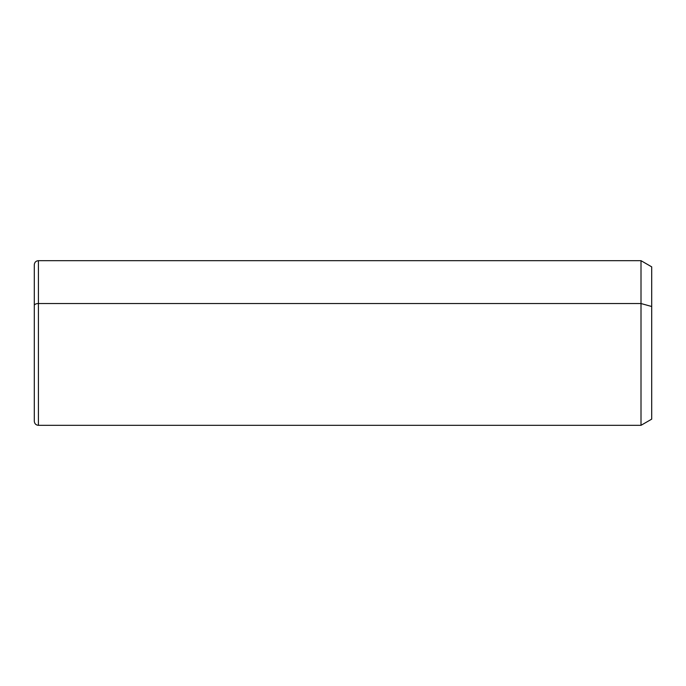 <?xml version="1.0" encoding="UTF-8"?>
<svg xmlns="http://www.w3.org/2000/svg" width="686" height="686" viewBox="0 0 686 686"><rect width="100%" height="100%" fill="white"/><g stroke="black" fill="none" stroke-linecap="round" stroke-linejoin="round"><path stroke-width="1.03" d="M34.3 305.51A4.116 1.972 0 0 1 38.416 303.538L38.416 425.32C35.912 425.08 34.54 423.708 34.3 421.204L34.3 264.796C34.54 262.292 35.912 260.92 38.416 260.68L641.007 260.68L651.7 266.854L651.7 306.496L641.007 303.538L651.7 306.496L651.7 419.146L641.007 425.32L641.007 260.68L641.007 425.32L38.416 425.32L38.416 303.538L641.007 303.538L38.416 303.538L38.416 260.68L38.416 303.538A4.116 1.972 180 0 0 34.3 305.51L34.3 380.49M651.7 379.504L651.7 306.496"/></g></svg>
